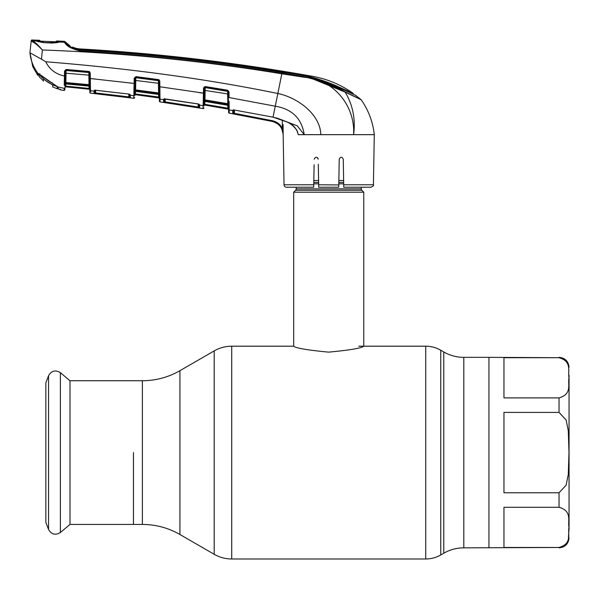 <?xml version="1.0" encoding="UTF-8"?>
<svg xmlns="http://www.w3.org/2000/svg" width="599" height="599" viewBox="0 0 599 599"><rect width="100%" height="100%" fill="white"/><g stroke="black" fill="none" stroke-linecap="round" stroke-linejoin="round"><path stroke-width="0.9" d="M133.465 452.589L133.465 524.439L133.465 452.589M559.039 357.708L503.961 357.708L503.961 397.886L559.039 397.886C572.449 394.022 567.597 384.311 568.99 377.767C567.642 371.23 572.345 361.444 559.039 357.708L488.941 357.341L488.941 547.845L488.941 357.341L463.806 357.341C456.663 357.303 449.984 355.514 443.777 351.972L440.752 350.22C436.094 347.562 431.085 346.222 425.732 346.2L358.764 346.2M361.272 187.232L361.272 188.865A1.999 1.999 0 0 0 361.856 190.28L363.773 192.197L363.773 346.2C361.721 348.131 350.033 350.108 328.709 352.137C307.429 350.116 295.756 348.131 293.682 346.2L231.723 346.2C225.471 346.229 219.631 347.794 214.202 350.894L214.202 554.292L179.925 534.503L179.925 370.684L214.202 350.894M361.856 190.28L295.599 190.28L293.682 192.197L293.682 346.2M295.599 190.28A1.999 1.999 0 0 0 296.183 188.865L296.183 187.232M343.631 180.524L338.854 180.524M318.593 180.524L313.824 180.524M363.773 192.197L293.682 192.197M503.961 412.419L503.961 492.767L559.039 492.767L566.137 485.153L568.279 474.46L568.99 452.589L568.279 430.696L566.122 419.989L559.039 412.419L503.961 412.419M569.05 529.823L569.05 375.363M568.975 529.741L568.399 537.677M503.961 507.301L503.961 547.471L559.039 547.471C572.449 543.607 567.597 533.904 568.99 527.352C567.642 520.816 572.345 511.029 559.039 507.301L503.961 507.301M70.001 380.747L70.001 524.439L60.387 532.504L60.387 372.675L70.001 380.747L142.375 380.747L142.375 524.439L70.001 524.439M48.549 529.456L48.549 375.73L45.846 382.761L45.846 522.425L48.549 529.456C51.462 534.488 55.407 535.506 60.387 532.504M286.547 187.232L313.704 187.232L286.547 187.232A2.501 2.501 0 0 1 284.038 184.777L283.162 134.663C282.601 127.669 278.932 123.252 272.156 121.417L234.254 114.05L272.156 121.417L272.305 120.684C276.865 121.709 280.227 124.278 282.399 128.388L283.252 134.663L281.732 128.71C279.681 124.817 276.483 122.383 272.156 121.402L229.23 113.144L229.215 112.193M283.087 124.54L283.155 134.356M297.486 132.169L298.017 133.817M348.506 134.663L335.904 134.663M373.417 184.777C374.038 185.368 373.199 186.184 370.908 187.232L343.744 187.232L343.706 184.777L373.417 184.777L374.285 134.663L366.446 134.663M355.304 95.136L360.935 99.516A1.25 1.25 0 0 1 361.13 99.733C368.505 110.253 372.892 121.897 374.285 134.663L353.597 134.663C355.372 106.24 334.085 79.719 305.423 77.428L281.882 73.812C202.537 60.821 122.698 52.877 42.372 49.979C37.947 45.427 34.465 42.589 31.927 41.466L31.163 41.219L31.215 40.687L31.163 41.219A0.749 0.749 -174 0 1 31.934 40.545L36.262 40.972A0.749 0.666 -80.1 0 1 36.509 41.024M356.068 95.526L339.723 87.971C321.745 79.195 302.525 73.894 282.069 72.09C215.168 61.36 147.916 53.903 80.318 49.724L80.146 49.717C75.175 48.991 71.805 47.875 70.038 46.348L69.686 45.569A22.53 22.53 0 0 1 65.044 41.72L65.396 42.656C67.238 45.876 72.172 48.309 80.199 49.957C147.841 54.195 215.146 61.66 282.107 72.359C305.205 74.381 326.156 80.872 344.979 91.827L360.935 99.516M72.846 47.942L72.494 47.051L72.479 47.778M72.494 47.051A22.53 22.53 0 0 0 80.326 48.946L80.169 49.567L72.876 47.8M70.038 46.348L65.044 41.72A1.25 1.25 0 0 0 64.19 41.324A1952.628 1952.628 0 0 0 60.724 41.151L60.035 42.185M80.326 48.946A1945.866 1945.866 0 0 1 312.693 76.35C327.481 79.046 341.003 84.744 353.26 93.444L338.675 86.915C320.862 78.761 301.986 73.759 282.047 71.925C215.176 61.173 147.96 53.723 80.386 49.582L80.244 49.575M353.268 94.118L353.26 93.444M60.724 41.81L59.668 42.027A0.749 0.651 -94.9 0 0 59.428 42.057M32.728 66.496L37.64 75.227L32.728 66.496L29.95 52.757L31.163 41.219L29.95 52.772L41.481 59.204L42.372 49.979C38.239 45.112 35.004 42.065 32.653 40.829L31.934 40.545L31.987 40.013A1952.628 1952.628 0 0 1 35.431 40.133L36.052 41.091L36.06 40.507L36.052 41.091L43.592 42.649L52.255 43.046L59.668 42.027L64.557 42.282L64.19 41.324M344.979 91.827A1.25 0.861 113.5 0 1 345.159 92.126C326.17 81.816 305.101 75.541 281.964 73.31C215.011 62.685 147.728 55.228 80.109 50.922C71.378 48.833 66.197 45.958 64.557 42.282A1.25 1.25 -20.8 0 1 65.396 42.656M80.229 49.717L80.109 50.922M361.13 99.733L345.159 92.126C352.848 104.997 355.664 119.179 353.597 134.663L304.232 134.663L297.269 125.827L286.861 121.867C292.911 124.195 296.73 128.463 298.309 134.663L296.632 129.796M312.139 78.649L345.159 92.126M37.73 41.391L38.194 41.735M58.163 42.304L57.676 42.649L58.163 42.304M36.262 40.972L32.653 40.829A0.749 0.704 102.6 0 0 31.927 41.466L34.24 42.701M35.446 40.747L35.431 40.133L36.06 40.507M36.045 40.957L39.938 41.121M55.46 42.843L56.89 42.581M31.987 40.013A0.749 0.749 0 0 0 31.215 40.687M233.198 113.847L232.756 113.743A0.749 0.749 -1 0 0 233.64 113.016L234.389 113.323L234.254 114.05L232.756 113.743L232.704 110.358L229.177 110.051L229.17 109.265M229.162 108.449L229.118 103.739M229.103 101.381L229.23 113.144A0.749 0.749 -1 0 1 228.608 112.417L228.556 109.347L228.608 112.417M204.843 101.426L204.791 104.308L228.541 108.307L228.563 109.827L228.249 91.744L227.62 90.891L205.195 87.192L205.187 87.634L227.627 91.34L227.717 90.239L228.975 91.789L228.249 91.744M228.975 91.789L229.073 97.555L275.263 106.195C292.065 109.018 301.716 118.512 304.232 134.663L298.309 134.663M159.409 101.171L159.364 98.453L159.409 101.171A0.749 0.749 179 0 0 160.053 101.897L203.098 108.599L203.533 88.128L205.285 86.541L205.195 87.192M205.285 86.541L227.717 90.239M204.319 88.33L204.229 93.219L204.319 88.33A0.749 0.719 -179 0 1 205.187 87.634L204.948 101.433L227.875 105.297L227.86 104.391L204.963 100.565A0.749 0.726 -179 0 0 204.087 101.261L204.012 105.806A0.749 0.749 -179 0 1 204.888 105.072L227.949 109.1L227.74 105.259M228.481 105.087A0.749 0.719 179 0 0 227.86 104.391L227.627 91.34A0.749 0.719 179 0 1 228.256 92.036M228.286 94.036L204.281 90.314L204.049 86.937M159.162 86.735L159.873 86.788L160.008 99.164A0.749 0.734 -1 0 1 159.364 98.453L159.064 81.082L159.776 81.135L159.873 86.788L204.229 93.219L204.102 100.43L204.109 99.928L204.895 99.883L227.74 103.694M203.263 100.887A0.749 0.472 1 0 0 204.102 100.43L204.094 101.081A0.749 0.509 1 0 1 203.241 101.568L203.196 103.649M164.328 98.872A0.749 0.711 -0.9 0 1 163.534 99.292L164.995 98.895L198.074 103.927L199.624 104.803L199.572 107.97L163.587 102.362L163.534 99.666L160.008 99.164L159.955 94.754M203.974 107.872A0.749 0.749 -179 0 1 203.098 108.599L203.151 105.679L199.624 105.11A0.749 0.734 1 0 1 198.988 104.398L199.624 105.057M129.421 82.849L134.101 83.426L134.191 78.229L135.891 76.635L158.48 79.585L159.064 81.082L159.042 79.787L159.102 83.351L159.064 81.367A0.749 0.719 179 0 0 158.421 80.67L158.413 80.229L135.823 77.286L134.977 78.177L134.76 90.621L134.768 89.955L135.554 89.902L158.555 92.935L158.421 80.67L135.816 77.72L135.584 91.37L158.66 94.447L159.312 95.585L159.364 98.633A0.749 0.749 179 0 0 158.72 97.899L158.548 94.425M95.555 93.676L95.638 92.942L128.852 96.896L129.601 97.053L128.852 96.896L128.763 97.63L130.26 97.787L94.05 93.474L94.006 90.689L94.013 91.13L90.486 90.771L90.427 86.451M90.359 80.768L90.329 78.514L95.031 78.993M129.564 94.792L129.601 97.053L129.646 94.537A0.749 0.734 1 0 0 130.305 95.256L133.832 95.69L133.787 98.288L133.921 91.475A0.749 0.502 1 0 0 134.753 90.988L134.67 95.451A0.749 0.749 -179 0 1 135.524 94.717L135.449 93.961L159.341 97.135M133.914 91.512L133.877 93.624M130.305 95.256L130.26 97.787A0.749 0.749 1 0 1 129.601 97.053M129.661 94.29A0.749 0.711 0.8 0 0 130.305 94.882L129.878 94.402M89.857 92.411L89.813 90.052L89.857 92.411A0.749 0.749 -1 0 0 90.524 93.145L133.787 98.288A0.749 0.749 -57.4 0 0 134.64 97.562M94.013 91.13L94.013 91.115A0.749 0.734 -1 0 0 94.844 90.412L94.889 92.74A0.749 0.749 -1 0 1 94.05 93.474L94.125 93.496M90.486 90.771A0.749 0.734 -1 0 1 89.813 90.052L89.513 72.966L90.239 73.018L90.501 91.917M94.889 92.74L94.927 90.299M95.496 90.217L94.006 90.689A0.749 0.711 -0.9 0 0 94.792 90.224M95.481 90.284L128.748 94.036L130.305 95.204M95.473 90.217L128.748 94.036M95.683 90.307L95.638 92.942M128.852 96.896L128.807 94.11M134.768 89.955L134.76 90.621A0.749 0.479 1 0 1 133.929 91.085L134.101 83.426L134.887 83.373M89.61 78.454L134.101 83.426M135.891 76.635L135.816 77.72A0.749 0.719 -179 0 0 134.97 78.417L134.191 78.229M134.94 80.378L159.102 83.351M158.66 94.447L158.555 92.935L159.267 92.98M159.289 94.313A0.749 0.726 179 0 0 158.645 93.609L135.591 90.569A0.749 0.726 -179 0 0 134.745 91.28L134.738 91.654M134.745 91.28L134.723 92.516L135.591 91.37L158.376 94.402M135.486 90.569L135.501 89.902M135.494 91.362L135.524 94.717L158.72 97.914L135.524 94.717L158.72 97.914L158.593 97.135L135.449 93.961L134.7 93.961L134.67 95.451A0.749 0.749 -179 0 1 135.524 94.732L144.943 95.99M134.67 95.466L135.524 94.732L134.67 95.466L134.7 93.961M160.053 101.897L160.008 99.164L160.053 101.897M163.737 102.407L163.587 102.362A0.749 0.749 -1 0 0 164.44 101.635L165.189 101.89L165.084 102.616M165.242 99L165.189 101.89L198.187 107.026L198.067 107.753L199.572 107.97A0.749 0.749 1 0 1 198.943 107.243L198.995 104.346M198.187 107.026L198.943 107.243L198.187 107.026L198.134 104.001L198.187 107.026M198.89 104.263L198.943 107.243L198.89 104.263M164.396 98.925L163.534 99.666A0.749 0.734 -1 0 0 164.396 98.955L164.44 101.635L164.493 98.947M199.01 104.226A0.749 0.719 0.8 0 0 199.624 104.803L199.205 104.331M204.109 99.928L204.064 102.586L204.948 101.433L227.568 105.229M204.064 102.586L204.087 101.261M229.073 97.555L228.354 97.51L228.451 103.305M227.71 102.197L227.702 101.478L228.421 101.516L228.451 103.395L227.732 103.395M204.012 105.813L204.034 104.308L204.791 104.308L204.888 105.072M216.426 106.3L227.792 108.307L227.949 109.085M228.451 103.395L228.474 104.376M228.511 106.832L228.541 108.307M227.837 102.669L227.732 103.26M233.505 109.969A0.749 0.711 -0.9 0 1 232.704 110.358L234.179 110.006L273.024 117.157L277.659 118.317L286.899 121.882M282.107 72.359L277.854 93.504C297.306 97.48 320.308 114.11 320.817 134.663M234.179 110.006L273.032 117.157L286.854 121.934C293.458 124.659 297.793 131.203 297.463 132.094M273.691 121.807L277.786 123.956M281.732 128.71L282.399 128.388L282.264 119.957L282.399 128.388M233.588 109.961L233.64 113.016L233.692 110.044M232.712 110.673A0.749 0.734 -1 0 0 233.58 110.051M343.706 184.777L343.257 159.169C341.932 156.609 340.584 156.609 339.229 159.169L338.742 187.232L318.713 187.232L318.316 164.291M338.779 184.934L318.668 184.777M338.847 180.965L339.229 159.169M313.704 187.232L313.749 184.777L313.704 187.232M314.101 164.785L313.749 184.777L284.038 184.777M317.597 157.747L318.226 159.169C316.871 156.609 315.523 156.609 314.198 159.169M41.481 59.204L45.734 61.757C130.125 68.496 207.501 79.075 277.854 93.504L273.024 117.157M38.553 74.231L38.546 74.935L37.64 75.227L37.804 73.138C33.289 67.11 30.669 60.319 29.95 52.772M37.947 73.31A0.502 0.494 0.7 0 1 37.662 73.123L38.096 73.325A0.502 0.494 -179.4 0 1 37.662 73.123L37.64 75.227L38.546 74.905M38.546 74.882L38.553 73.849M56.95 86.458C49.912 84.145 43.997 80.146 39.197 74.478L57.594 86.735A0.502 0.464 -48 0 0 57.901 87.005L57.811 88.15M64.228 85.208L64.25 84.204A0.749 0.517 1 0 0 65.081 83.703L64.992 88.652M58.163 87.387L58.178 88.884L60.724 89.925L64.138 90.471L64.969 89.738L64.138 90.471L64.168 88.293L57.901 87.005L58.178 88.884A0.502 0.502 179.3 0 1 57.818 88.405L57.804 86.967M64.25 84.204L64.258 83.635A0.749 0.479 1 0 0 65.089 83.164L65.096 82.602M60.125 89.199L60.709 89.648A0.749 0.749 179 0 1 60.432 89.521L59.136 89.154M57.826 87.027L57.818 88.405L58.178 88.884L58.313 88.158M37.804 73.138L57.901 87.005M64.258 83.635L64.437 75.998L65.216 75.938L65.081 83.703L65.096 82.61L65.868 82.55L65.883 83.935L89.086 86.099L89.071 85.343L65.89 83.209A0.749 0.726 -179 0 0 65.074 83.92L65.051 85.051L65.89 83.935M45.734 61.757C49.657 69.544 55.894 74.283 64.437 75.998L64.527 71.041L66.16 69.454L88.884 71.461L90.239 73.018L89.491 71.67M52.3 82.684L52.083 83.074L52.3 82.684M39.893 73.707L39.242 74.119L43.323 77.301L52.068 83.134M65.298 71.206L65.216 75.938L65.298 71.206A0.749 0.726 -179 0 1 66.107 70.502L65.868 82.55L88.996 84.676L88.839 72.112L66.115 70.105L64.527 71.041M65.313 70.233L65.261 73.168L89.55 75.197M158.48 79.585L159.776 81.135L159.042 79.787M88.884 71.461L88.839 72.112L89.498 72.12L89.491 71.573M66.16 69.454L66.107 70.502L88.847 72.524A0.749 0.719 179 0 1 89.521 73.228L89.498 72.12A0.749 0.749 -1 0 0 89.199 71.528L88.877 71.558M88.996 84.676L89.723 84.736L89.745 86.054A0.749 0.726 179 0 0 89.071 85.343L88.996 84.676M89.071 85.343L89.76 87.222L89.813 89.932A0.749 0.749 -1 0 0 89.139 89.199L65.83 86.855L89.139 89.199L89.034 88.45L65.785 86.114L65.83 86.855A0.749 0.749 -179 0 0 65.006 87.604L65.036 86.114L65.006 87.589A0.749 0.749 1 0 1 65.83 86.855L65.785 86.114L89.034 88.45L89.139 89.199A0.749 0.749 -1 0 1 89.813 89.947M89.76 87.117L89.723 84.736M65.051 85.028L65.036 86.114L65.815 83.935L65.785 86.114M65.096 82.61L65.089 83.164M89.034 88.45L88.996 86.084M65.403 70.547L65.778 70.54M89.026 82.752A0.749 0.749 179 0 1 89.7 83.486M89.813 89.932L89.783 88.45M159.873 86.788L164.59 87.439M198.763 92.523L203.443 93.264L203.533 88.128M227.598 95.488L227.605 96.207M228.354 97.51L228.459 103.739M199.13 107.917L199.572 107.97M57.197 86.803L57.197 88.749L57.759 86.96M56.703 41.668L56.718 40.972L56.703 41.668L54.943 41.795L59.114 42.005L60.012 41.803L60.02 41.121L59.9 41.997M57.676 87.042L57.197 88.472M56.014 42.042L56.718 40.972A1952.628 1952.628 0 0 1 60.02 41.121M41.226 41.181L41.159 41.174A0.749 0.449 95.3 0 0 41.091 41.166L54.943 41.795A0.749 0.419 -90.2 0 0 54.906 41.795L41.046 41.166L39.452 40.912L39.437 40.268L39.452 40.912M40.343 41.136L36.816 40.994L40.552 42.125M43.383 42.536L52.413 42.724L59.114 42.005L53.79 42.933L43.615 42.551L36.367 40.979M39.197 74.478L39.055 76.62L39.055 73.947M36.097 40.155L36.097 40.762L36.097 40.155A1952.628 1952.628 0 0 1 39.437 40.268L40.313 41.084M39.055 76.62L43.428 80.865M52.727 86.9L57.197 88.749M52.757 85.088L52.719 87.05L52.772 85.11L43.383 78.986L43.428 81.09L43.39 78.978M43.375 42.289L36.816 40.994M43.158 41.331L43.263 41.713M50.436 41.668L52.779 42.155M559.039 547.471L463.806 547.845C456.663 547.875 449.984 549.665 443.777 553.214L443.777 351.972M443.777 553.214L440.752 554.959L440.752 350.22M440.752 554.959C436.094 557.617 431.085 558.957 425.732 558.987L425.732 346.2M425.732 558.987L231.723 558.987L231.723 346.2M463.806 547.845L463.806 357.341M361.272 188.865L296.183 188.865M343.661 182.44L338.824 182.44M318.631 182.44L313.794 182.44M343.691 183.856L338.802 183.856M318.653 183.856L313.764 183.856M559.039 412.419L559.039 397.886M559.039 507.301L559.039 492.767M338.675 86.915L338.675 87.432M339.888 88.053L339.88 87.461M60.724 41.151L60.035 41.526M228.556 109.347A0.749 0.734 -1 0 0 229.177 110.051M203.151 105.679A0.749 0.734 1 0 0 204.027 104.967M133.832 95.69A0.749 0.734 1 0 0 134.685 94.979M234.441 110.126L234.389 113.323L272.305 120.684M64.168 88.293A0.749 0.734 1 0 0 65.006 87.574M65.83 86.855L89.139 89.214M55.789 41.773L56.036 41.346M179.925 534.503C168.289 527.854 155.77 524.499 142.375 524.439M179.925 370.684C168.289 377.333 155.77 380.687 142.375 380.747M231.723 558.987C225.471 558.957 219.631 557.392 214.202 554.292M559.039 357.341C565.119 357.932 568.458 361.272 569.05 367.352M559.039 547.845C565.119 547.254 568.458 543.914 569.05 537.835M48.549 375.73C51.462 370.699 55.407 369.68 60.387 372.675M60.162 42.02L59.563 42.027L60.162 42.02M69.686 45.569L65.044 41.72M233.363 110.096L233.588 109.662L233.363 110.096L234.179 110.081M94.672 90.374L94.837 89.992L94.672 90.374M128.748 94.103L129.654 94.178M164.193 99.007L164.388 98.595L164.193 99.007L198.995 104.106M58.178 88.884L59.174 89.161L58.178 88.884M60.724 89.925L64.138 90.471M65.883 83.957L88.862 86.091M42.244 41.271L41.488 41.204"/></g></svg>
